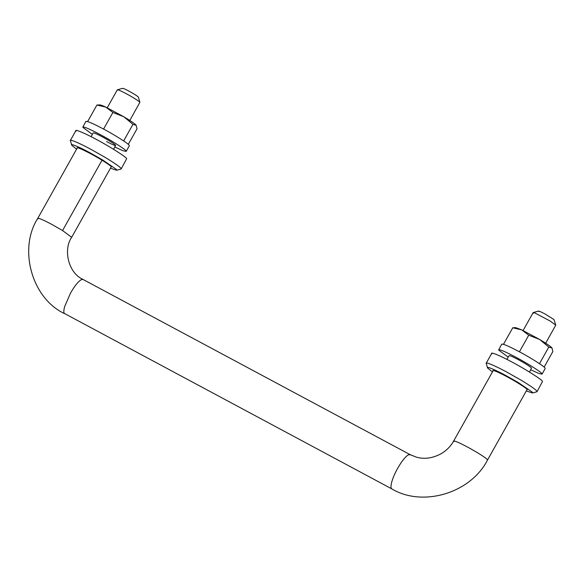 <?xml version="1.0" encoding="UTF-8"?>
<svg xmlns="http://www.w3.org/2000/svg" width="585" height="585" viewBox="0 0 585 585"><rect width="100%" height="100%" fill="white"/><g stroke="black" fill="none" stroke-linecap="round" stroke-linejoin="round"><path stroke-width="0.88" d="M526.844 389.976L527.231 389.647C527.538 388.849 515.838 381.361 506.749 376.586C497.257 371.599 492.665 369.72 492.972 370.956L492.841 370.561M526.303 390.934L532.467 392.996L536.847 391.782L536.979 391.314C536.255 389.881 530.909 386.137 520.942 380.082L506.756 372.053C495.064 365.676 484.066 361.106 486.376 363.665M532.467 392.996L532.233 392.104L518.332 382.597L505.725 375.46C495.327 369.793 485.55 365.727 487.597 368.009L492.446 371.928M491.758 353.311L486.23 363.161L487.597 368.009M537.023 391.665L542.507 381.471C542.946 380.294 525.696 369.252 512.284 362.203C500.402 355.731 489.382 351.19 491.948 353.896M521.637 329.845L515.685 327.637L512.76 327.783L521.703 329.867L528.745 335.198L539.728 339.527L548.803 347.08L552.006 348.017L552.862 351.556L544.138 367.095M539.728 339.527C546.171 343.38 550.178 346.101 551.75 347.687M521.703 329.867L539.655 339.49M548.803 347.08L539.458 363.731M528.745 335.198L519.407 351.848M512.76 327.783L503.414 344.426M530.756 369.779L538.792 373.442L542.039 374.137L541.871 373.632C541.527 372.265 527.085 363.095 516.145 357.355C504.745 351.344 498.903 348.909 498.617 350.042L508.182 357.113M542.039 374.137L545.198 368.506L545.03 368.009C544.686 366.641 530.237 357.472 519.297 351.731C507.897 345.72 502.054 343.278 501.776 344.419M501.74 344.126L498.617 350.042M529.476 372.06L531.509 368.016C529.805 366.334 525.352 363.512 518.149 359.556C512.226 356.433 509.191 355.168 509.045 355.76L506.902 359.387M114.894 147.04L122.938 150.703L126.184 151.398L126.016 150.893C125.673 149.526 111.223 140.363 100.284 134.616C88.883 128.605 83.041 126.17 82.763 127.311L92.32 134.374M126.184 151.398L129.336 145.775L129.175 145.27C128.832 143.903 114.382 134.733 103.443 128.993C92.042 122.982 86.2 120.547 85.922 121.68M85.885 121.387L82.763 127.311M106.616 141.585C112.839 144.861 115.852 146.089 115.654 145.277C113.951 143.596 109.497 140.773 102.287 136.824C96.364 133.702 93.329 132.429 93.183 133.022L91.041 136.656M113.614 149.321L115.654 145.277M523.092 330.532L533.169 312.573L538.507 311.066M533.571 313.172C532.759 312.427 533.11 312.317 534.617 312.843L550.017 320.953L555.75 325.15L545.673 343.198M538.734 311.52C537.929 310.54 539.962 311.322 544.84 313.867L553.973 319.549L555.75 325.15M129.811 120.459L139.866 102.353C139.31 101.476 136.181 99.37 130.477 96.028L126.44 93.79C120.21 90.521 117.197 89.286 117.402 90.097M122.653 88.328L117.314 89.841L107.238 107.794M138.404 97.198L138.382 97.125C137.402 96.035 134.272 94.039 128.978 91.128C124.62 88.84 122.514 87.977 122.653 88.547M99.83 104.898L96.898 105.044L105.841 107.135L112.89 112.459L123.866 116.788L132.941 124.349L136.144 125.278L137.007 128.817L128.283 144.363M123.866 116.788C130.316 120.642 134.323 123.362 135.888 124.949M99.852 105.644C98.77 104.32 100.744 104.803 105.783 107.106M105.841 107.135L123.801 116.751M132.941 124.349L123.603 140.992M112.89 112.459L103.552 129.109M96.898 105.044L87.56 121.695M110.982 167.237L111.377 166.908C111.676 166.111 99.984 158.623 90.894 153.855C81.403 148.861 76.811 146.989 77.11 148.224L76.979 147.822M110.448 168.195L116.612 170.257L120.993 169.043L121.124 168.575C120.393 167.142 115.048 163.398 105.088 157.343L90.902 149.314C79.202 142.945 68.211 138.367 70.514 140.927M116.612 170.257L116.371 169.365L102.477 159.859L89.863 152.722C79.465 147.054 69.695 142.996 71.743 145.27L76.584 149.19M75.904 130.579L70.375 140.422L71.743 145.27M121.168 168.926L126.645 158.732C127.091 157.555 109.841 146.513 96.43 139.471C84.54 132.992 73.527 128.451 76.094 131.164M527.122 389.471L487.524 460.037L487.225 459.444C484.614 457.017 478.428 453.09 468.665 447.671C461.141 443.598 456.234 441.353 453.931 440.936L453.96 441.624M487.524 460.037C470.223 493.718 422.143 507.217 391.818 488.892L391.511 488.65C390.7 487.853 390.802 485.572 391.804 481.806C394.685 471.466 404.03 456.556 408.827 454.677L410.451 454.903M391.818 488.892L64.372 313.436C63.56 312.631 63.655 310.35 64.664 306.584L70.478 293.195C74.668 285.794 78.405 281.217 81.688 279.454L83.311 279.681M38.105 218.885C37.177 217.298 41.572 219.039 51.283 224.113L62.551 230.548L71.67 237.298L111.267 166.732M102.024 160.21L62.551 230.548M138.396 97.161L139.895 102.412M71.67 237.298C63.085 249.554 68.196 272.888 83.011 279.44L410.151 454.662L416.308 457.126C424.403 459.474 432.827 458.252 441.58 453.485C446.838 450.216 450.867 446.062 453.66 441.031L493.265 370.473M77.403 147.734L37.806 218.3C18.106 248.903 31.787 298.525 64.672 313.67"/></g></svg>
